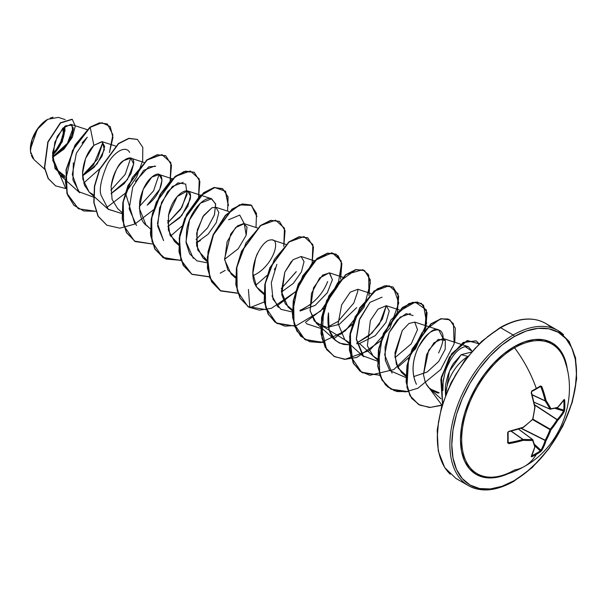 <?xml version="1.0" encoding="UTF-8"?>
<svg xmlns="http://www.w3.org/2000/svg" width="607" height="607" viewBox="0 0 607 607"><rect width="100%" height="100%" fill="white"/><g stroke="black" fill="none" stroke-linecap="round" stroke-linejoin="round"><path stroke-width="0.91" d="M536.307 388.92A88.607 27.687 -16.6 0 0 540.23 386.568A0.675 0.425 -121.9 0 0 540.503 385.931A89.282 27.899 163.4 0 1 536.292 388.457A0.675 0.387 60 0 1 536.216 389.034A0.675 0.387 -120 0 0 536.292 388.457A89.532 51.694 -120 0 0 514.584 347.826A74.805 43.188 120 0 0 462.337 429.566A74.805 43.188 120 0 0 498.324 476.404M534.843 446.198A0.675 0.584 165.8 0 1 534.782 447.078A0.675 0.486 14.8 0 0 535.017 446.805A0.675 0.486 -165.2 0 1 534.782 447.078A89.532 46.989 64.2 0 1 531.193 456.54A0.675 0.531 27.4 0 0 531.406 456.335A0.675 0.531 -152.6 0 1 531.193 456.54L531.808 456.775L531.633 455.903L531.808 456.775A89.282 67.347 24.3 0 0 536.292 454.415A89.532 51.694 60 0 1 524.676 466.29A89.532 51.694 -120 0 0 536.292 454.415A89.282 67.347 24.3 0 0 540.503 451.76A0.675 0.402 -124.6 0 0 540.23 450.887L540.913 450.25L540.23 450.887A88.607 66.838 -155.7 0 1 531.664 455.834A88.607 66.838 24.3 0 0 540.23 450.887A0.675 0.402 55.4 0 1 540.503 451.76L541.808 450.417A0.675 0.501 -149.7 0 1 540.913 450.25A0.675 0.501 30.3 0 0 541.808 450.417A89.532 56.003 -124.5 0 0 546.08 440.553A0.675 0.47 -163 0 1 545.147 440.462A0.675 0.47 17 0 0 546.08 440.553L545.185 440.234L546.08 440.553A89.054 71.406 -99.6 0 0 550.921 429.877L549.995 429.642L550.921 429.877L550.246 429.195L550.921 429.877A89.054 71.406 -20.4 0 0 557.742 420.348L557.021 419.733L557.742 420.348A0.675 0.47 -137 0 0 557.196 419.589A0.675 0.47 43 0 1 557.742 420.348A89.532 55.996 4.5 0 0 564.146 411.721A0.675 0.501 -150.3 0 0 563.554 411.022L563.766 410.12L556.809 407.957L563.766 410.12L563.554 411.022A88.857 55.578 -175.5 0 1 557.196 419.589L534.668 405.059L557.021 419.733A88.387 70.867 159.6 0 1 550.246 429.195L549.995 429.642L532.627 419.612L549.995 429.642A88.387 70.867 80.4 0 1 545.185 440.234L520.996 428.314L545.147 440.462A88.857 55.578 55.5 0 1 540.913 450.25L534.38 444.218L540.913 450.25A88.857 55.578 -124.5 0 0 545.147 440.462L521.299 428.216L545.185 440.234A88.387 70.867 -99.6 0 0 549.995 429.642L550.246 429.195L532.885 419.171L550.246 429.195A88.387 70.867 -20.4 0 0 557.021 419.733L534.608 404.748L557.196 419.589A88.857 55.578 4.5 0 0 563.554 411.022A0.675 0.501 29.7 0 1 564.146 411.721L564.662 409.922A89.282 67.347 -144.3 0 0 564.859 404.945A0.675 0.387 180 0 1 563.964 405.18A88.607 66.846 35.7 0 1 563.766 410.12A0.675 0.402 4.6 0 0 564.662 409.922L564.146 411.721L561.255 416.136L557.742 420.348A89.054 71.406 159.6 0 1 550.921 429.877A89.054 71.406 80.4 0 1 546.08 440.553L544.191 445.697L541.808 450.417L540.503 451.76A89.282 67.347 -155.7 0 1 536.292 454.415A89.282 67.347 -155.7 0 1 531.808 456.775L531.193 456.54L534.782 447.078A89.054 23.241 -132.4 0 0 532.612 440.454A89.054 32.201 -159.2 0 1 523.113 440.341L508.856 443.641L507.657 442.829L507.991 431.918L523.113 427.298A89.054 62.445 -27.7 0 0 532.612 419.308A89.054 62.445 -92.3 0 0 534.782 407.092L531.193 392.699L531.808 390.954A89.282 27.899 -16.6 0 0 536.292 388.457A89.282 27.899 -16.6 0 0 540.503 385.931L541.808 386.568L546.08 400.567A89.054 32.201 39.2 0 1 550.921 408.739A89.054 23.241 12.4 0 0 557.742 407.305L564.146 399.467L564.662 399.876A89.282 67.347 35.7 0 1 564.859 404.945A89.282 67.347 35.7 0 1 564.662 409.922A0.675 0.402 -175.4 0 1 563.766 410.12A88.607 66.846 -144.3 0 0 563.964 405.18A88.607 66.846 -144.3 0 0 563.774 400.225A88.607 66.846 35.7 0 1 563.964 405.18A0.675 0.387 0 0 0 564.859 404.945A89.282 67.347 -144.3 0 0 564.662 399.876L564.146 399.467A89.532 46.989 175.8 0 1 557.742 407.305A89.054 23.241 -167.6 0 1 550.921 408.739A0.675 0.478 152.1 0 1 549.995 409.072A88.387 31.959 -140.8 0 0 545.185 400.961L532.164 394.899L545.147 400.779A88.857 55.578 -124.5 0 0 540.913 386.887L539.896 386.841L540.913 386.887A88.857 55.578 55.5 0 1 545.147 400.779L532.111 394.702L545.185 400.961A88.387 31.959 39.2 0 1 549.995 409.072L534.039 402.175L549.995 409.072A0.675 0.387 113.4 0 0 550.124 409.201A0.675 0.387 -66.6 0 1 549.995 409.072A0.675 0.478 -27.9 0 0 550.921 408.739A0.675 0.539 81.4 0 1 550.496 409.247A0.675 0.539 -98.6 0 0 550.921 408.739A89.054 32.201 -140.8 0 0 546.08 400.567A0.675 0.41 146.8 0 1 545.185 400.961L546.08 400.567A89.532 56.003 -124.5 0 0 541.808 386.568L540.913 386.887L541.808 386.568L540.503 385.931A0.675 0.425 58.1 0 1 540.23 386.568L540.609 386.545M565.974 364.784A74.805 43.188 120 0 0 514.584 347.826A1.343 0.774 60 0 1 514.159 346.658A75.928 43.833 -60 0 1 567.492 370.778M514.159 480.661A88.19 50.92 -60 0 1 451.798 444.658A88.19 50.92 -60 0 1 514.159 336.65A1.343 0.774 -120 0 0 513.203 335.003A89.532 51.694 120 0 0 456.479 408.397A89.532 51.694 120 0 0 462.83 481.465A89.532 51.694 -60 0 1 456.479 408.397A89.532 51.694 -60 0 1 513.203 335.003L500.638 327.742A1.343 0.774 -120 0 0 499.963 327.674A1.343 0.774 60 0 1 500.638 327.742A89.532 51.694 120 0 0 443.907 401.136A89.532 51.694 120 0 0 450.257 474.211A89.532 51.694 -60 0 1 443.907 401.136A89.532 51.694 -60 0 1 500.638 327.742L513.203 335.003A89.532 51.694 -60 0 1 563.584 334.745A89.532 51.694 120 0 0 513.203 335.003A1.343 0.774 60 0 1 514.159 336.65A88.19 50.92 -60 0 1 576.513 372.652A88.19 50.92 -60 0 1 514.159 480.661A1.343 0.774 60 0 1 513.879 481.275A1.343 0.774 -120 0 0 514.159 480.661L501.989 486.298L490.289 488.954L479.507 488.529L470.061 485.031L462.306 478.597L456.54 469.469L452.997 458.012L451.798 444.658L452.997 429.915L456.54 414.361L462.306 398.587L470.061 383.192L479.507 368.783L490.289 355.907L501.989 345.057L514.159 336.65L526.322 331.005L538.022 328.349L548.804 328.782L558.25 332.279L566.005 338.714L571.771 347.834L575.315 359.291L576.513 372.652L575.315 387.387L571.771 402.949L566.005 418.724L558.25 434.111L548.804 448.52L538.022 461.403L526.322 472.254L514.159 480.661M33.066 158.617L31.344 155.529M30.851 153.912L30.35 149.398L37.3 129.329L47.718 119.306L38.514 127.667L32.103 139.595L30.449 151.462L34.045 159.656L44.721 169.254M47.475 119.442A24.219 13.984 120 0 0 30.35 149.11L31.655 140.786L35.365 132.227L40.919 124.731L47.475 119.442M467.473 356.817A31.268 18.051 120 0 0 445.925 394.148A31.268 18.051 -60 0 1 467.473 356.817M487.52 336.695L499.682 328.288A1.343 0.774 60 0 1 499.963 327.674L481.617 341.407L464.825 360.285L451.084 382.683L441.593 406.652L437.192 430.097L438.262 451.001L444.696 467.565L455.872 478.384L468.437 485.646C481.123 492.573 496.268 491.116 513.879 481.275A1.343 0.774 60 0 1 513.203 481.207A89.532 51.694 -60 0 1 462.83 481.465M551.012 327.484A89.532 51.694 120 0 0 500.638 327.742A89.532 51.694 -60 0 1 551.012 327.484M52.49 157.19L63.523 148.783L70.966 138.146L73.401 128.927L70.89 124.344L62.817 128.214L54.82 142.197L52.733 160.316L59.425 174.52L65.131 177.851L55.093 168.632L52.612 152.698L57.286 136.302L65.503 125.854L72.127 125.118L72.741 133.51L65.624 146.401L52.49 157.19M89.358 192.29L84.472 185.234L82.506 173.42L85.617 158.381L93.88 145.331L102.287 141.727L104.343 149.709L97.12 163.951L82.529 175.886L94.131 167.335L102.044 156.234L104.662 146.492L102.006 141.628L93.88 145.331C87.537 151.644 83.758 160.635 82.544 172.297L82.871 179.3L89.214 192.161L93.744 195.014M111.096 186.683L111.111 186.524C114.64 159.55 135.278 150.855 133.654 163.875L127.379 179.687L111.028 193.686L124.245 183.618L131.021 173.556L133.654 163.875L130.71 158.124L123.411 160.703C118.577 163.283 114.48 171.887 111.111 186.524L112.083 199.362L117.606 208.558L122.113 212.602M147.175 205.212L159.724 189.301L162.054 179.998L159.11 174.52L151.758 177.145L143.161 189.392L139.322 208.338L146.006 224.954L147.873 226.396C141.469 222.974 138.783 214.43 139.8 200.742C142.25 189.088 146.628 180.916 152.934 176.227C165.506 166.796 165.787 190.773 147.175 205.212M168.367 216.168L168.602 214.961C173.147 191.653 193.58 182.798 190.173 199.407L181.759 215.584L167.828 226.479L179.71 217.837L187.844 206.297L190.446 196.061L187.51 190.909L177.214 196.516L168.602 214.961L168.351 230.038L174.406 241.351L178.701 244.097L169.96 235.091L167.82 220.318M200.424 240.554L196.228 242.876L208.11 234.234L216.244 222.693L218.846 212.458L215.91 207.306L211.889 207.769L203.611 215.561L197.343 229.848L196.607 245.744L202.806 257.74L207.101 260.494L197.776 250.054L196.668 233.141L202.814 216.782L211.889 207.769M246.184 235.266L244.31 223.702L235.637 227.542L227.124 241.669L224.689 259.948L231.206 274.136L235.501 276.891L227.875 270.062L224.582 258.825L230.789 233.862L237.489 225.887L243.627 223.551L247.019 227.094L246.184 235.266L238.217 248.771L224.62 259.272M253.02 275.669L253.498 275.441L253.02 275.669M257.535 253.301L256.48 255.608M255.813 257.269L252.891 273.211L256.685 287.103L259.606 290.533L263.901 293.287L256.685 287.103C245.706 272.103 260.562 239.97 270.692 239.962C281.716 237.565 273.575 266.321 253.498 275.441M281.42 292.066L293.302 283.423L301.444 271.883L304.039 261.647L301.11 256.495L293.075 259.72L284.797 272.194L281.382 291.572L287.999 306.93L292.301 309.684L285.404 303.978L281.762 294.676L284.797 272.194L291.466 261.344M329.616 272.93L332.386 279.835L327.256 292.862L315.154 305.389L300.101 311.012L315.215 305.336L327.34 292.733L332.393 279.69L329.229 272.816L319.623 278.014L311.467 293.469L310.139 310.951L316.406 323.326L327.272 327.423L339.305 324.32L356.673 307.612M371.059 293.576L357.902 289.289L350.247 292.172L341.658 304.843L338.129 323.668L344.799 339.723L349.093 342.469L314.35 321.111L310.056 310.435L313.561 287.756L322.696 275.07L329.518 272.9M373.388 356.286L359.526 343.509L356.901 343.797L359.526 343.509L375.232 335.663L385.923 322.492L389.246 311.019L386.302 305.685L378.017 309.145L370.353 320.549L367.372 345.815L373.199 356.119L377.493 358.866M395.013 357.644L411.22 343.858L417.51 329.647L414.702 322.082L408.913 323.523L402.229 330.587L394.922 352.902L396.333 364.154L401.599 372.516L405.893 375.263L398.048 368.039L394.914 356.15L402.229 330.587M413.701 376.59L427.153 372.008L438.702 361.469L445.197 349.306L445.295 340.436L443.095 338.478L433.982 342.765L426.615 354.602L423.466 374.61L425.128 381.644L426.592 384.701L425.128 381.644L423.466 374.61L428.663 350.247L438.254 339.351L445.295 340.436L445.197 349.306L438.702 361.469L427.153 372.015L413.701 376.59M427.472 386.067L429.938 388.859L439.142 392.767C438.049 393.731 434.475 391.91 428.428 387.304L426.592 384.701M442.928 390.589L443.163 380.817L445.432 370.869C450.887 356.779 457.45 348.684 465.106 346.597L468.384 346.711L472.109 351.233L465.106 346.597C457.534 348.577 450.978 356.666 445.432 370.869C442.791 382.418 441.949 388.988 442.928 390.589M443.08 338.471L438.8 329.935C434.301 327.127 427.487 332.917 418.367 347.31C412.047 360.892 411.409 373.237 416.44 384.345C408.519 367.592 416.721 350.99 418.367 347.31C424.574 335.246 431.387 329.449 438.8 329.935L414.702 322.082M438.8 329.935C439.483 330.117 448.247 332.735 438.611 352.94M392.076 373.093L384.671 354.799L389.186 332.598L400.195 317.089L410.438 313.546M344.799 339.723L363.676 356.696L356.286 338.683L359.177 320.268L369.982 302.354L382.046 297.157M386.28 305.678L382.357 319.123L371.901 333.19L356.764 343.069L369.215 335.625L379.307 324.305L386.28 305.678M349.071 344.768L339.632 343.16L335.284 340.299L329.199 330.238L328.463 312.909C326.225 330.238 331.331 340.762 343.774 344.473L349.071 344.768M357.88 289.281L357.667 291.709L357.88 289.281M357.667 291.709L353.775 303.083L338.084 321.376L328.364 326.672M320.671 328.372L306.884 323.903L306.178 323.235M327.651 281.542C322.909 293.841 314.274 303.181 301.755 309.562L309.691 304.972M278.332 307.37L271.974 295.844M274.432 269.834L275.183 267.968M296.102 271.89L281.284 288.583L296.262 271.617M193.292 258.324L185.985 241.654L189.505 219.954L200.447 203.163L211.653 198.777L215.682 204.24L214.37 215.06L207.442 228.035L196.099 239.393L207.586 227.837L214.499 214.681L215.606 203.853L211.266 198.664C203.96 196.243 189.786 211.509 186.66 229.818L186.106 242.891L189.642 253.855L196.964 260.858L207.078 262.793M187.487 190.901L181.963 207.253L167.691 222.997L180.658 209.316L187.108 194.346L185.696 184.08L177.95 182.844L167.676 191.645L159.611 207.882L157.683 226.244L163.594 240.638L157.479 223.558L161.561 202.435L172.38 186.463L183.253 182.381M136.492 225.531L129.185 208.861L132.713 187.161L143.647 170.37L154.853 165.984M159.087 174.513L153.556 190.864L159.095 174.513L172.274 178.807M121.878 213.603L108.092 209.134L89.214 192.161M130.687 158.108L125.163 174.459L110.899 190.203L125.163 174.459L130.695 158.116L143.874 162.41M59.425 174.52L79.692 192.738L72.946 179.998L73.364 162.759M82.021 143.077L87.279 137.197L76.368 153.245L72.286 174.528L78.569 191.63L93.713 197.192M93.546 164.929L102.985 142.144L97.355 159.345L82.522 175.582L93.539 164.945M65.215 176.364L54.789 167.98L65.215 176.364M73.272 127.599L67.4 143.32L52.483 156.955M52.475 155.802L62.309 141.666L64.835 126.355L64.964 131.249M65.184 119.602L58.393 117.386L47.725 119.298M89.957 127.189L75.033 145.043L66.034 169.71L66.899 193.405L78.333 208.725L66.929 193.519L66.019 169.808L75.01 145.081L90.193 127.326L72.468 150.551L65.321 181.44L67.665 195.143L74.001 205.394L83.728 210.978L95.792 211.297L78.455 208.793L67.134 193.542L66.277 169.846L75.268 145.179L90.193 127.326L93.88 145.331L90.193 127.326L101.968 122.72L110.231 126.59L112.955 137.501L109.404 152.577L112.902 134.762L107.356 123.995L99.707 122.963L89.957 127.189L99.472 122.826L107.234 123.927M99.753 168.731L83.698 183.026L99.753 168.731M65.746 188.542L52.498 157.456L64.001 149.087L72.309 137.341L75.283 126.081L72.294 119.374L60.571 123.009L48.067 142.068L44.668 167.676L48.332 178.557L55.616 185.894L65.746 188.542M55.495 185.825L48.097 178.42L44.425 167.54L47.832 141.932L60.336 122.872L72.058 119.238L60.465 122.758L47.87 141.841L44.432 167.57L48.143 178.488L55.495 185.825M467.785 356.423L461.244 354.67L453.733 363.138C452.101 365.262 450.166 369.291 447.928 375.217C446.001 382.19 445.143 386.629 445.356 388.533L445.515 395.187L449.423 371.256L461.244 354.67L471.343 352.113M475.82 347.553L465.038 360.429L455.591 374.838L447.837 390.233L442.071 406.007M438.527 421.562L437.328 436.304M106.589 207.609L125.05 193.421L106.589 207.609M125.474 192.95L134.868 224.066L119.883 228.186L106.862 225.197L98.228 216.274L94.039 202.655L94.669 186.258L99.753 169.406L118.585 143.73L128.927 138.487L137.425 139.458L142.804 147.38L142.653 160.832L136.621 177.107L125.474 192.95M134.989 224.006L153.442 209.817L134.989 224.006M170.172 180.84L170.87 162.6L161.932 154.595L147.182 159.975L132.364 177.464L123.229 201.79L123.661 225.425L134.405 241.07L152.767 244.06L135.255 241.586L126.62 232.663L122.432 219.044L123.069 202.639L128.16 185.795L146.993 160.119L157.334 154.884L165.825 155.855L171.485 165.089L170.172 180.84M170.484 236.184L181.842 226.206L170.484 236.184M198.572 197.237L199.271 179.012L190.363 170.992L175.635 176.326L160.817 193.762L151.651 218.05L152.023 241.685L162.684 257.391L180.985 260.486L163.655 257.983L155.02 249.06L150.832 235.44L151.469 219.044L156.553 202.199L175.385 176.523L185.719 171.28L194.217 172.244L199.885 181.478L198.572 197.237M228.505 205.629L225.561 191.258L214.795 187.54L200.173 196.023L186.812 214.597L179.452 238.149L181.03 260.077L191.842 274.258L209.385 276.883L192.062 274.387L183.42 265.464L179.232 251.844L179.869 235.44L184.953 218.588L203.793 192.912L214.127 187.677L222.625 188.648L228.095 196.964L227.61 211.122M220.182 273.196L225.129 270.411M256.973 216.524L251.609 205.416L239.864 204.878L225.645 215.439L213.535 234.575L207.533 257.383L209.969 277.953L220.834 290.988L237.785 293.28L220.447 290.776L211.813 281.845L207.632 268.226L208.269 251.822L213.353 234.977L232.185 209.309L242.527 204.073L251.017 205.045L256.495 213.361L256.01 227.519M255.676 285.373L267.042 275.396L255.676 285.373M276.982 305.989L295.434 291.792L271.473 308.28L259.364 310.162L248.855 307.172L240.22 298.257L236.032 284.637L236.662 268.233L241.753 251.389L260.578 225.705L270.919 220.47L279.417 221.434L285.078 230.668L283.765 246.427L284.471 228.194L275.555 220.182L260.828 225.516L246.01 242.952L236.844 267.239L237.223 290.874L247.884 306.581L266.185 309.676M312.165 262.823L312.871 244.591L303.955 236.578L289.228 241.912L274.41 259.348L265.244 283.628L265.623 307.271L276.284 322.977L294.585 326.065L277.255 323.569L268.613 314.646L264.432 301.026L265.062 284.622L270.153 267.778L288.985 242.094L299.327 236.867L307.825 237.838L313.478 247.072L312.165 262.823M305.382 322.385L323.835 308.189L305.382 322.385M340.565 279.22L341.263 260.987L332.355 252.975L317.628 258.309L302.81 275.737L293.644 300.025L294.023 323.668L304.684 339.366L322.977 342.469L305.64 339.958L297.013 331.035L292.824 317.415L293.462 301.011L298.553 284.175L317.378 258.499L327.719 253.263L336.21 254.227L341.878 263.461L340.565 279.22M333.782 338.774L352.235 324.586L333.782 338.774M368.965 295.617L368.692 275.032L363.487 270.069L355.823 269.728L337.613 282.915L323.743 309.426L321.922 338.031L326.49 349.192L334.396 356.552L344.875 359.359L356.901 357.394L380.635 340.982L356.673 357.47L344.564 359.352L334.055 356.362L325.413 347.447L321.224 333.827L321.862 317.423L326.945 300.571L345.778 274.895L356.119 269.652L364.617 270.623L370.278 279.857L368.965 295.617M397.357 312.013L398.063 293.78L389.155 285.76L374.428 291.102L359.61 308.531L350.444 332.818L350.816 356.461L361.476 372.159L379.777 375.255L362.44 372.751L353.805 363.828L349.624 350.209L350.262 333.804L355.353 316.96L374.185 291.284L384.519 286.049L393.017 287.02L398.678 296.254L397.357 312.013M397.676 367.349L409.035 357.379L397.676 367.349M409.459 356.908L424.695 331.771L426.418 310.033L415.218 302.111L397.441 312.309L382.319 336.893L377.933 365.74L381.037 377.933L387.585 386.841L396.986 391.553L408.352 391.621L390.847 389.148L382.205 380.232L378.024 366.613L378.662 350.209L383.745 333.364L402.57 307.688L412.912 302.445L421.41 303.417L427.07 312.643L425.757 328.402M426.068 383.745L441.995 405.301L429.566 407.532L418.678 404.558L410.15 395.787L406.326 382.053L407.214 365.725L412.434 349.086L431.198 323.91L441.418 318.819L449.817 319.813L455.288 328.137L454.802 342.287M479.151 343.759L467.314 340.679L451.919 353.82L441.524 377.25L442.564 403.473L441.114 379.292L449.696 357.151L463.573 342.485L476.229 340.914L479.151 343.759M137.303 139.39L128.692 138.35L118.35 143.593L99.518 169.27L94.434 186.121L93.804 202.518L97.985 216.138L106.749 225.129L98.038 216.229L93.812 202.586L94.434 186.129L99.54 169.224L118.456 143.51L128.821 138.328L137.303 139.39M135.133 241.518L126.431 232.618L122.204 218.968L122.834 202.51L127.94 185.613L146.864 159.899L157.228 154.717L165.59 155.718L157.099 154.747L146.757 159.982L127.925 185.659L122.834 202.503L122.197 218.907L126.385 232.527L135.255 241.586M194.096 172.183L185.484 171.144L175.15 176.387L156.318 202.063L151.234 218.907L150.597 235.304L154.777 248.923L163.42 257.846L180.924 260.32L165.878 259.068L155.096 249.469L150.407 233.285L152.357 213.664L160.096 194.468L171.561 179.467L183.906 171.576L194.096 172.183M222.503 188.58L213.892 187.54L203.55 192.776L184.718 218.452L179.626 235.304L178.997 251.708L183.185 265.327L191.827 274.25L209.324 276.709L191.721 274.189L180.84 260.069L179.194 238.149L186.524 214.559L199.885 195.932L214.529 187.411L225.318 191.114L228.27 205.492M250.903 204.976L242.292 203.937L231.95 209.172L213.118 234.841L208.034 251.685L207.397 268.089L211.577 281.709L220.212 290.639L237.724 293.105L220.713 290.92L209.787 277.938L207.283 257.383L213.247 234.545L225.356 215.356L239.598 204.749L251.366 205.272L256.738 216.388M279.296 221.365L270.684 220.333L260.342 225.569L241.51 251.252L236.427 268.097L235.797 284.501L239.977 298.12L248.733 307.104M307.703 237.769L299.092 236.73L288.75 241.958L269.918 267.641L264.827 284.486L264.197 300.89L268.377 314.509L277.133 323.501M336.096 254.158L327.484 253.127L317.142 258.362L298.31 284.038L293.227 300.875L292.589 317.279L296.77 330.898L305.404 339.821L322.916 342.295M340.762 334.336L352.424 323.979M364.496 270.555L355.884 269.516L345.542 274.759L326.71 300.435L321.627 317.286L320.989 333.691L325.177 347.31L333.933 356.294M392.896 286.959L384.284 285.912L373.95 291.148L355.11 316.824L350.027 333.668L349.389 350.072L353.57 363.692L362.326 372.683M421.288 303.348L412.677 302.309L402.335 307.552L383.51 333.228L378.419 350.072L377.789 366.476L381.97 380.096L390.847 389.148M449.696 319.745L441.183 318.683L430.962 323.774L412.199 348.949L406.978 365.589L406.083 381.917L409.915 395.65L418.557 404.49M476.108 340.853L463.285 342.386L449.377 357.151L440.834 379.398L442.488 403.731L441.266 377.235L451.737 353.615L467.253 340.474L479.06 343.85M312.006 263.37L295.867 291.33M129.648 152.44C125.156 144.147 112.599 153.746 107.196 164.596C100.959 179.581 98.949 189.877 101.172 195.484L108.312 209.332L122.113 213.588M139.291 206.6L153.556 190.864M155.673 166.333L148.753 166.796L135.376 181.387M244.287 223.695L239.742 215.083L228.619 219.764M276.868 264.333L271.299 282.771L272.998 299.213L280.897 309.327L292.271 311.975M299.964 310.276L301.755 309.562M369.982 302.354L359.739 318.743L356.332 339.434L362.743 355.793L377.463 361.165M413.101 315.526L406.189 313.637L397.099 320.094L389.284 332.37L385.073 346.908L385.339 360.383L389.702 370.498L405.863 377.554M442.078 405.044L430.31 407.403L419.816 405.15L411.667 398.344L406.948 387.387L408.564 358.942L422.229 332.378L440.394 318.872L448.118 318.994L453.452 323.713L454.127 343.911L440.712 369.549L417.866 388.245L405.628 391.856L394.497 390.779L385.589 385.028L379.747 375.179L378.882 347.697L390.885 319.904L408.951 303.546L417.267 302.02L423.534 305.192L426.66 323.288L415.514 348.873L393.738 369.595L369.754 375.293L359.959 371.127L352.986 362.599L349.602 336.437L359.731 307.787L377.402 288.78L386.166 285.609L393.26 287.187L398.746 302.901L389.982 328.046L369.542 350.467L345.231 359.238L334.677 356.696L326.634 349.602L320.739 325.102L328.804 295.973L345.8 274.561L362.66 269.713L368.108 274.265L370.384 282.809L364.094 307.142L345.224 330.921L320.891 342.614L309.691 341.718L300.677 336.141L294.714 326.437L292.308 313.622L298.158 284.395L314.191 260.851L331.779 252.8L338.145 255.797L341.589 263.066L337.803 286.216L320.731 310.996L296.679 325.42L284.979 326.171L275.092 322.18L267.998 313.811L264.326 301.929L249.841 307.696L248.422 289.418M52.483 155.24A24.219 13.984 120 0 0 64.441 126.681L64.274 133.381L61.717 141.985L56.99 150.172L52.483 155.24M50.191 118.077L53.052 117.197M52.536 153.799A22.596 13.043 120 0 0 63.325 127.698L63.151 133.768L60.761 141.795L56.352 149.436L53.591 152.736M567.492 370.786L566.809 366.158L563.759 356.294L558.797 348.441L552.12 342.902L543.986 339.89L534.699 339.518L524.63 341.802L514.159 346.658L503.681 353.896L493.612 363.244L484.325 374.329L476.192 386.735L469.514 399.983L464.552 413.564L461.502 426.956L460.47 439.65L461.502 451.145L464.552 461.017L469.514 468.87L476.192 474.408L484.325 477.421L493.612 477.792L503.681 475.501L508.029 473.779A75.928 43.833 -60 0 1 460.554 436.054A75.928 43.833 -60 0 1 514.159 346.658A1.343 0.774 -120 0 0 514.584 347.826A74.805 43.188 120 0 0 462.822 426.22A74.805 43.188 120 0 0 493.279 477.102A74.805 43.188 120 0 0 514.584 469.977A89.532 51.694 60 0 0 524.676 466.29M564.745 360.558A74.805 43.188 120 0 0 514.584 347.826A89.532 51.694 60 0 1 536.292 388.457A89.282 27.899 163.4 0 1 531.808 390.954L531.322 392.418A88.857 46.64 64.2 0 1 531.375 392.592A88.857 46.64 -115.8 0 0 531.322 392.418M531.831 391.424A88.607 27.687 -16.6 0 0 536.057 389.072A0.675 0.387 -120 0 0 536.216 389.034L531.74 391.53L531.193 392.699A89.532 46.989 64.2 0 1 534.782 407.092A89.054 62.445 87.7 0 1 532.612 419.308A89.054 62.445 152.3 0 1 523.113 427.298L522.832 427.578A88.857 46.633 175.8 0 1 508.856 431.6M508.135 441.85L508.681 442.708A88.857 55.578 4.5 0 0 522.832 439.43L511.048 431.175L523.014 439.369A88.387 31.959 20.8 0 0 532.438 439.476L518.484 429.111L532.438 439.476A0.675 0.387 -53.4 0 1 532.612 439.529L532.612 439.529A0.675 0.387 126.6 0 0 532.438 439.476A88.387 31.959 -159.2 0 1 523.014 439.369L511.246 431.129L522.832 439.43A88.857 55.578 -175.5 0 1 508.681 442.708L508.067 442.275A88.607 27.687 -103.4 0 0 508.067 432.313L508.856 431.387L523.113 427.298A89.532 46.989 175.8 0 1 508.856 431.387L507.657 432.791A89.282 27.899 76.6 0 1 507.657 442.829A0.675 0.425 1.9 0 0 508.067 442.275L508.856 443.641L508.135 441.85M540.23 450.887L534.881 445.94L540.23 450.887M563.554 411.022L555.064 408.39L563.554 411.022M534.046 402.213L550.025 409.126M532.498 439.483L518.53 429.096M557.021 407.798A0.675 0.584 -105.8 0 0 557.742 407.305A0.675 0.584 74.2 0 1 557.021 407.798M557.529 407.714A0.675 0.486 -134.8 0 0 557.742 407.305A0.675 0.486 45.2 0 1 557.628 407.638L564.078 399.747A0.675 0.531 -147.4 0 0 564.146 399.467A0.675 0.531 32.6 0 1 564.078 399.755L564.085 399.74A0.675 0.531 -147.4 0 1 563.85 399.93M563.812 400.165L564.662 399.876L563.812 400.165M531.421 392.076L534.881 406.705M532.696 419.058L532.438 419.505M508.112 442.457A0.675 0.425 -178.1 0 1 507.657 442.829L508.856 443.641A89.532 55.996 4.5 0 0 523.113 440.341L523.014 439.369A0.675 0.41 93.2 0 1 523.113 440.341A89.054 32.201 20.8 0 0 532.612 440.454A89.054 23.241 47.6 0 1 534.782 447.078A0.675 0.584 -14.2 0 0 535.017 446.479L532.84 439.817A0.675 0.539 -21.4 0 0 532.696 439.627A0.675 0.387 126.6 0 0 532.612 439.529L518.568 429.088M535.017 446.471L531.398 456.35A0.675 0.531 27.4 0 0 531.444 456.047M532.84 439.832A0.675 0.539 158.6 0 1 532.612 440.454A0.675 0.478 -92.1 0 0 532.438 439.476A0.675 0.478 87.9 0 1 532.612 440.454A0.675 0.539 -21.4 0 0 532.84 439.825L532.612 439.529M536.209 389.041L540.458 386.507M498.871 476.29C507.9 474.325 516.466 471.009 524.562 466.351C560.473 446.737 578.319 399.452 565.087 361.59M499.963 327.674C517.574 317.84 532.718 316.384 545.397 323.311L557.97 330.565L569.138 341.384L575.58 357.948L576.65 378.851L572.249 402.304L562.757 426.273L549.009 448.664L532.225 467.542L513.879 481.275M70.89 124.344L87.074 129.617M102.006 141.628L115.474 146.014M146.006 224.954L150.513 228.998M187.51 190.909L211.653 198.777M174.406 241.351L178.678 245.182M215.91 207.306L229.067 211.6M202.806 257.74L207.078 261.579M244.31 223.702L257.467 227.989M231.206 274.136L235.478 277.976M272.702 240.099L285.867 244.386M259.606 290.533L263.87 294.372M301.11 256.495L314.267 260.782M287.999 306.93L292.271 310.769M329.502 272.892L342.667 277.179M316.406 323.326L335.284 340.299M386.302 305.685L399.459 309.972M373.199 356.119L377.706 360.171M401.599 372.516L405.871 376.355M443.095 338.478L468.384 346.711M429.938 388.859L440.97 398.776M557.628 407.638L550.124 409.201L534.061 402.259M535.033 407.039L532.87 419.232L523.196 427.54M508.12 432.442L508.127 442.503"/></g></svg>
